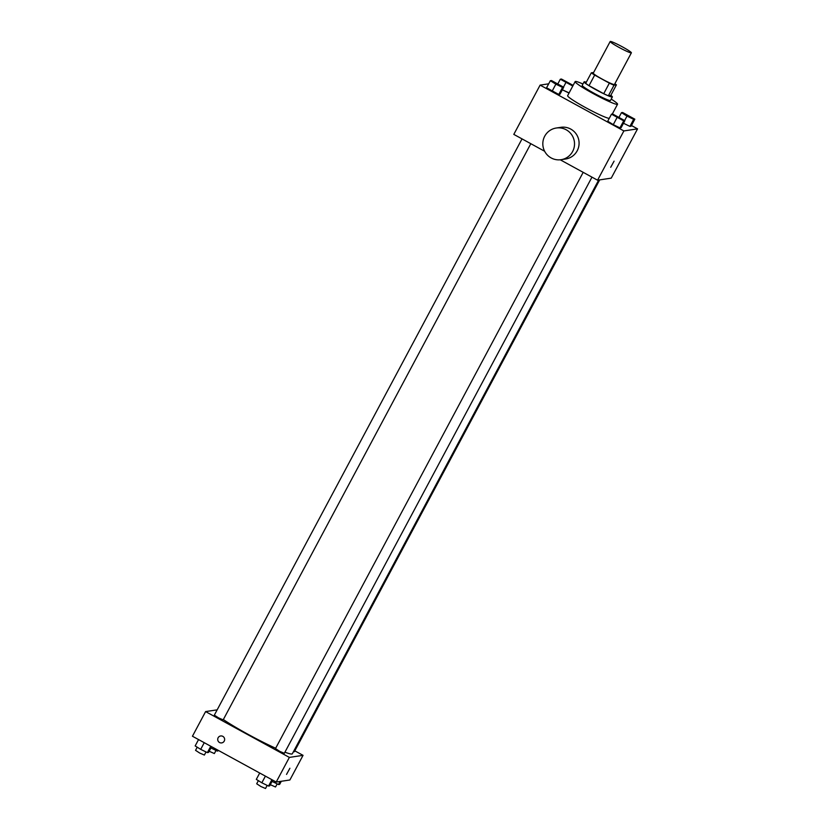 <?xml version="1.0" encoding="UTF-8"?>
<svg xmlns="http://www.w3.org/2000/svg" width="830" height="830" viewBox="0 0 830 830"><rect width="100%" height="100%" fill="white"/><g stroke="black" fill="none" stroke-linecap="round" stroke-linejoin="round"><path stroke-width="1.25" d="M622.49 46.905A12.014 1.038 -151.9 0 1 631.381 52.819A12.014 1.038 -151.9 0 1 620.29 48.078A12.014 1.038 -151.9 0 1 610.185 41.5A12.014 1.038 -151.9 0 1 622.49 46.905M631.381 52.819L614.459 84.494A12.014 1.038 -151.9 0 1 603.379 79.753A12.014 1.038 -151.9 0 1 593.263 73.175L610.185 41.5M593.647 72.459L591.323 72.812A15.511 1.338 -151.9 0 0 594.664 75.094L609.355 83.135A15.511 1.338 -151.9 0 0 614.013 85.22L616.41 84.857A15.511 1.338 -151.9 0 0 614.864 83.747M614.013 85.22L608.369 95.782L610.766 95.419L616.41 84.857M608.369 95.782A15.511 1.338 -151.9 0 1 603.721 93.697L609.355 83.135M591.323 72.812L585.69 83.374A15.511 1.338 -151.9 0 0 589.03 85.656L603.721 93.697M586.291 82.243A16.019 1.39 28.1 0 0 584.092 81.848A16.019 1.39 28.1 0 0 596.76 90.18A16.019 1.39 28.1 0 0 612.187 97.027A16.019 1.39 28.1 0 0 612.364 96.944A16.019 1.39 28.1 0 0 610.818 95.336M612.364 96.944L610.475 100.461A16.019 1.39 -151.9 0 1 610.309 100.544A16.019 1.39 -151.9 0 1 594.882 93.697A16.019 1.39 -151.9 0 1 582.214 85.366L584.092 81.848M589.03 85.656L594.664 75.094M611.212 99.092A24.029 2.085 -151.9 0 1 617.541 104.227A24.029 2.085 -151.9 0 1 595.369 94.745A24.029 2.085 -151.9 0 1 575.149 81.599A24.029 2.085 -151.9 0 1 582.951 83.996M609.22 118.431A24.029 2.085 -151.9 0 1 585.378 107.495A24.029 2.085 -151.9 0 1 567.637 95.678L575.149 81.599M611.492 114.177L607.736 121.211L613.266 124.645L619.948 127.893L621.099 127.727L624.855 120.682L612.644 114.001L611.492 114.177L623.704 120.858L624.855 120.682M550.342 80.728L546.576 87.773L558.798 94.454L559.949 94.278L563.705 87.233L551.494 80.552L550.342 80.728L555.872 84.162L562.553 87.409L563.705 87.233M548.692 83.82L540.112 85.117L623.88 130.933L637.554 128.868L631.454 125.527M633.684 119.344L629.928 126.388L623.486 123.255L629.928 126.388L631.08 126.212L634.836 119.178L622.625 112.496L621.473 112.662L627.003 116.096L633.684 119.344L634.836 119.178M568.778 92.939L562.335 89.806L569.121 92.887L572.876 85.853M560.25 159.796L597.569 180.203L611.243 178.139L637.554 128.868M597.569 180.203L623.88 130.933M614.076 161.144L610.714 167.287M540.112 85.117L513.801 134.387L544.636 151.257M556.276 128.017L560.831 127.322A16.019 15.853 81.4 0 1 578.852 145.945A16.019 15.853 81.4 0 1 565.624 159.007L561.07 159.692A16.019 15.853 81.4 0 1 542.996 146.225A16.019 15.853 81.4 0 1 566.195 129.781A16.019 15.853 81.4 0 1 561.07 159.692M598.679 180.037L292.336 753.764A43.087 3.735 -151.9 0 1 284.929 752.167M275.674 748.255A43.087 3.735 -151.9 0 1 223.343 719.537M591.966 177.143L284.327 753.308L279.7 751.326L275.487 748.587L583.179 172.339M599.675 179.892L294.308 751.793L293.478 751.617M530.816 143.694L223.177 719.859L218.549 717.888L214.337 715.138L522.029 138.89M217.169 709.847L205.601 711.59L289.369 757.406L303.043 755.341L294.816 750.839M205.601 711.59L192.446 736.231L276.214 782.047L289.369 757.406M276.214 782.047L289.888 779.982L303.043 755.341M289.898 768.258L286.537 774.411M222.824 736.355A3.507 3.465 81.4 0 1 221.703 742.902A3.507 3.465 81.4 0 1 217.751 739.955A3.507 3.465 81.4 0 1 222.824 736.355M221.703 742.902A3.507 3.465 81.4 0 1 217.751 739.955A3.507 3.465 81.4 0 1 220.656 735.971M210.913 747.955L217.356 751.098L218.684 750.579M217.356 751.098L217.875 750.133M216.018 750.445L214.358 753.547L209.16 751.254M198.546 739.572L195.164 745.921L200.694 749.355L207.376 752.603L208.527 752.426L211.588 746.699M200.694 749.355L204.253 742.684M207.376 752.603L210.768 746.253M206.037 751.949L204.377 755.051L199.76 753.08L195.548 750.341L197.218 747.197M272.064 781.404L278.507 784.537L279.658 784.371L281.308 781.279M278.507 784.537L280.156 781.455M277.168 783.883L275.519 786.985L270.31 784.692M259.707 773.021L256.314 779.37L261.844 782.794L268.526 786.052L269.677 785.875L272.738 780.148M261.844 782.794L265.403 776.133M268.526 786.052L271.918 779.702M267.187 785.398L265.527 788.5L260.911 786.529L256.698 783.779L258.379 780.646M573.125 85.376L561.474 79.047L560.323 79.224L572.534 85.905M571.434 84.805L562.605 80.085M563.477 87.098L565.853 82.647M557.936 83.695L560.323 79.224M561.443 86.341L552.604 81.631M546.576 87.773L552.116 91.196L555.872 84.162M552.116 91.196L558.798 94.454L562.553 87.409M558.798 94.454L559.949 94.278M632.574 118.275L623.755 113.534M624.627 120.547L627.003 116.096M629.928 126.388L631.08 126.212M619.087 117.144L621.473 112.662M622.593 119.79L613.754 115.069M607.736 121.211L613.266 124.645L617.022 117.601M613.266 124.645L619.948 127.893L623.704 120.858M619.948 127.893L621.099 127.727M612.301 114.052L617.541 104.227"/></g></svg>
